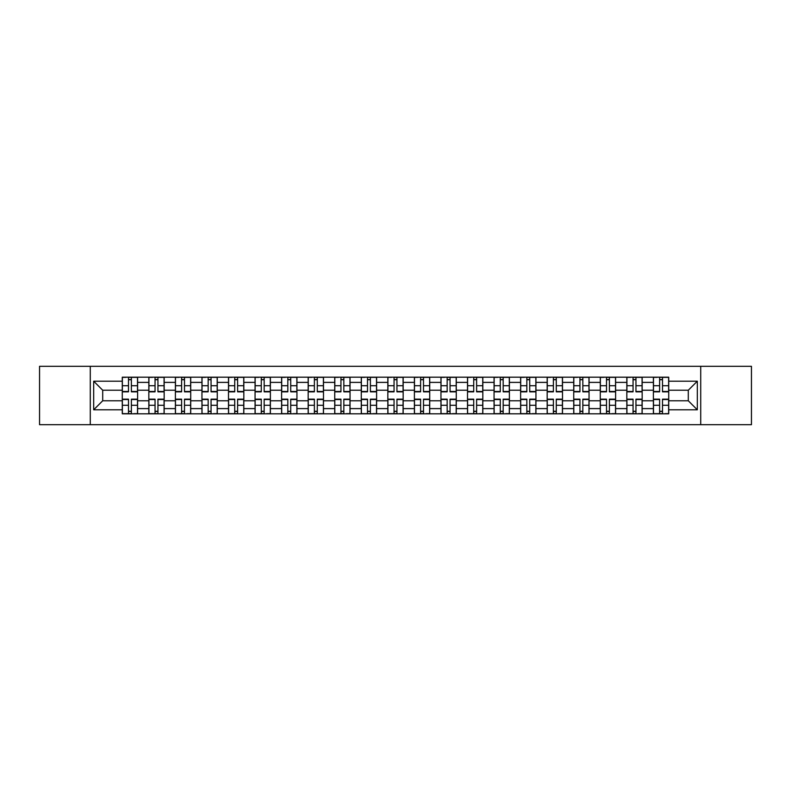 <?xml version="1.0" encoding="UTF-8"?>
<svg xmlns="http://www.w3.org/2000/svg" width="791" height="791" viewBox="0 0 791 791"><rect width="100%" height="100%" fill="white"/><g stroke="black" fill="none" stroke-linecap="round" stroke-linejoin="round"><path stroke-width="1.19" d="M700.717 424.698L751.45 424.698L751.45 366.302L39.55 366.302L39.55 424.698L700.717 424.698L700.717 366.302M148.837 413.802L148.837 382.389L137.604 382.389L137.604 413.802M137.604 382.389L137.604 377.198M148.837 382.389L148.837 377.198M164.162 377.198L164.162 413.802M175.394 413.802L175.394 377.198M190.71 377.198L190.71 413.802M201.952 413.802L201.952 377.198M217.268 377.198L217.268 413.802M228.5 413.802L228.5 377.198M243.826 377.198L243.826 413.802M255.058 413.802L255.058 377.198M270.384 377.198L270.384 413.802M281.616 413.802L281.616 377.198M296.941 377.198L296.941 413.802M308.174 413.802L308.174 377.198M323.489 377.198L323.489 413.802M334.731 413.802L334.731 377.198M350.047 377.198L350.047 413.802M361.279 413.802L361.279 377.198M376.605 377.198L376.605 413.802M387.837 413.802L387.837 377.198M403.163 377.198L403.163 413.802M414.395 413.802L414.395 377.198M429.721 377.198L429.721 413.802M440.953 413.802L440.953 377.198M456.269 377.198L456.269 413.802M467.511 413.802L467.511 377.198M482.826 377.198L482.826 413.802M494.059 413.802L494.059 377.198M509.384 377.198L509.384 413.802M520.616 413.802L520.616 377.198M535.942 377.198L535.942 413.802M547.174 413.802L547.174 377.198M562.5 377.198L562.5 413.802M573.732 413.802L573.732 377.198M589.048 377.198L589.048 413.802M600.29 413.802L600.29 377.198M615.606 377.198L615.606 413.802M626.838 413.802L626.838 377.198M642.163 377.198L642.163 413.802M653.396 413.802L653.396 377.198M653.396 400.78L642.163 400.78M626.838 400.78L615.606 400.78M600.29 400.78L589.048 400.78M573.732 400.78L562.5 400.78M547.174 400.78L535.942 400.78M520.616 400.78L509.384 400.78M494.059 400.78L482.826 400.78M467.511 400.78L456.269 400.78M440.953 400.78L429.721 400.78M414.395 400.78L403.163 400.78M387.837 400.78L376.605 400.78M361.279 400.78L350.047 400.78M334.731 400.78L323.489 400.78M308.174 400.78L296.941 400.78M281.616 400.78L270.384 400.78M255.058 400.78L243.826 400.78M228.5 400.78L217.268 400.78M201.952 400.78L190.71 400.78M175.394 400.78L164.162 400.78M148.837 400.78L137.604 400.78M653.396 390.22L642.163 390.22M626.838 390.22L615.606 390.22M600.29 390.22L589.048 390.22M573.732 390.22L562.5 390.22M547.174 390.22L535.942 390.22M520.616 390.22L509.384 390.22M494.059 390.22L482.826 390.22M467.511 390.22L456.269 390.22M440.953 390.22L429.721 390.22M414.395 390.22L403.163 390.22M387.837 390.22L376.605 390.22M361.279 390.22L350.047 390.22M334.731 390.22L323.489 390.22M308.174 390.22L296.941 390.22M281.616 390.22L270.384 390.22M255.058 390.22L243.826 390.22M228.5 390.22L217.268 390.22M201.952 390.22L190.71 390.22M175.394 390.22L164.162 390.22M148.837 390.22L137.604 390.22M102.701 400.78L122.279 400.78L122.279 390.22L102.701 390.22L102.701 400.78L93.684 409.797L93.684 381.203L122.279 381.203L122.279 390.22M668.721 390.22L668.721 400.78L688.299 400.78L688.299 390.22L668.721 390.22L668.721 377.198L122.279 377.198L122.279 381.203M668.721 381.203L697.316 381.203L697.316 409.797L668.721 409.797L668.721 400.78M122.279 400.78L122.279 413.802L668.721 413.802L668.721 409.797M122.279 409.797L93.684 409.797M90.283 424.698L90.283 366.302M131.385 411.251L128.498 411.251M128.498 379.749L131.385 379.749M157.943 411.251L155.046 411.251M155.046 379.749L157.943 379.749M184.501 411.251L181.604 411.251M181.604 379.749L184.501 379.749M211.059 411.251L208.162 411.251M208.162 379.749L211.059 379.749M237.616 411.251L234.719 411.251M234.719 379.749L237.616 379.749M264.164 411.251L261.277 411.251M261.277 379.749L264.164 379.749M290.722 411.251L287.825 411.251M287.825 379.749L290.722 379.749M317.28 411.251L314.383 411.251M314.383 379.749L317.28 379.749M343.838 411.251L340.941 411.251M340.941 379.749L343.838 379.749M370.396 411.251L367.499 411.251M367.499 379.749L370.396 379.749M396.944 411.251L394.056 411.251M394.056 379.749L396.944 379.749M423.501 411.251L420.604 411.251M420.604 379.749L423.501 379.749M450.059 411.251L447.162 411.251M447.162 379.749L450.059 379.749M476.617 411.251L473.72 411.251M473.72 379.749L476.617 379.749M503.175 411.251L500.278 411.251M500.278 379.749L503.175 379.749M529.723 411.251L526.836 411.251M526.836 379.749L529.723 379.749M556.281 411.251L553.384 411.251M553.384 379.749L556.281 379.749M582.838 411.251L579.941 411.251M579.941 379.749L582.838 379.749M609.396 411.251L606.499 411.251M606.499 379.749L609.396 379.749M635.954 411.251L633.057 411.251M633.057 379.749L635.954 379.749M662.502 411.251L659.615 411.251M659.615 379.749L662.502 379.749M93.684 381.203L102.701 390.22M688.299 400.78L697.316 409.797M688.299 390.22L697.316 381.203M131.385 391.842L131.385 377.366L137.515 377.366L137.515 391.842L131.385 391.842M128.498 379.581L131.385 379.581M125.937 377.366L122.368 377.366L122.368 391.842L128.498 391.842L128.498 377.366L133.946 377.366M128.498 399.158L128.498 413.634L122.368 413.634L122.368 399.158L128.498 399.158M131.385 411.419L128.498 411.419M133.946 413.634L137.515 413.634L137.515 399.158L131.385 399.158L131.385 413.634L125.937 413.634M157.943 391.842L157.943 377.366L164.073 377.366L164.073 391.842L157.943 391.842M155.046 379.581L157.943 379.581M152.495 377.366L148.926 377.366L148.926 391.842L155.046 391.842L155.046 377.366L160.494 377.366M184.501 391.842L184.501 377.366L190.631 377.366L190.631 391.842L184.501 391.842M181.604 379.581L184.501 379.581M179.053 377.366L175.473 377.366L175.473 391.842L181.604 391.842L181.604 377.366L187.052 377.366M211.059 391.842L211.059 377.366L217.189 377.366L217.189 391.842L211.059 391.842M208.162 379.581L211.059 379.581M205.611 377.366L202.031 377.366L202.031 391.842L208.162 391.842L208.162 377.366L213.61 377.366M155.046 399.158L155.046 413.634L148.926 413.634L148.926 399.158L155.046 399.158M157.943 411.419L155.046 411.419M160.494 413.634L164.073 413.634L164.073 399.158L157.943 399.158L157.943 413.634L152.495 413.634M181.604 399.158L181.604 413.634L175.473 413.634L175.473 399.158L181.604 399.158M184.501 411.419L181.604 411.419M187.052 413.634L190.631 413.634L190.631 399.158L184.501 399.158L184.501 413.634L179.053 413.634M208.162 399.158L208.162 413.634L202.031 413.634L202.031 399.158L208.162 399.158M211.059 411.419L208.162 411.419M213.61 413.634L217.189 413.634L217.189 399.158L211.059 399.158L211.059 413.634L205.611 413.634M237.616 391.842L237.616 377.366L243.737 377.366L243.737 391.842L237.616 391.842M234.719 379.581L237.616 379.581M232.168 377.366L228.589 377.366L228.589 391.842L234.719 391.842L234.719 377.366L240.167 377.366M264.164 391.842L264.164 377.366L270.295 377.366L270.295 391.842L264.164 391.842M261.277 379.581L264.164 379.581M258.716 377.366L255.147 377.366L255.147 391.842L261.277 391.842L261.277 377.366L266.725 377.366M234.719 399.158L234.719 413.634L228.589 413.634L228.589 399.158L234.719 399.158M237.616 411.419L234.719 411.419M240.167 413.634L243.737 413.634L243.737 399.158L237.616 399.158L237.616 413.634L232.168 413.634M261.277 399.158L261.277 413.634L255.147 413.634L255.147 399.158L261.277 399.158M264.164 411.419L261.277 411.419M266.725 413.634L270.295 413.634L270.295 399.158L264.164 399.158L264.164 413.634L258.716 413.634M290.722 391.842L290.722 377.366L296.852 377.366L296.852 391.842L290.722 391.842M287.825 379.581L290.722 379.581M285.274 377.366L281.705 377.366L281.705 391.842L287.825 391.842L287.825 377.366L293.273 377.366M317.28 391.842L317.28 377.366L323.41 377.366L323.41 391.842L317.28 391.842M314.383 379.581L317.28 379.581M311.832 377.366L308.253 377.366L308.253 391.842L314.383 391.842L314.383 377.366L319.831 377.366M343.838 391.842L343.838 377.366L349.968 377.366L349.968 391.842L343.838 391.842M340.941 379.581L343.838 379.581M338.39 377.366L334.811 377.366L334.811 391.842L340.941 391.842L340.941 377.366L346.389 377.366M370.396 391.842L370.396 377.366L376.516 377.366L376.516 391.842L370.396 391.842M367.499 379.581L370.396 379.581M364.948 377.366L361.368 377.366L361.368 391.842L367.499 391.842L367.499 377.366L372.947 377.366M396.944 391.842L396.944 377.366L403.074 377.366L403.074 391.842L396.944 391.842M394.056 379.581L396.944 379.581M391.496 377.366L387.926 377.366L387.926 391.842L394.056 391.842L394.056 377.366L399.504 377.366M423.501 391.842L423.501 377.366L429.632 377.366L429.632 391.842L423.501 391.842M420.604 379.581L423.501 379.581M418.053 377.366L414.484 377.366L414.484 391.842L420.604 391.842L420.604 377.366L426.052 377.366M450.059 391.842L450.059 377.366L456.189 377.366L456.189 391.842L450.059 391.842M447.162 379.581L450.059 379.581M444.611 377.366L441.032 377.366L441.032 391.842L447.162 391.842L447.162 377.366L452.61 377.366M476.617 391.842L476.617 377.366L482.747 377.366L482.747 391.842L476.617 391.842M473.72 379.581L476.617 379.581M471.169 377.366L467.59 377.366L467.59 391.842L473.72 391.842L473.72 377.366L479.168 377.366M287.825 399.158L287.825 413.634L281.705 413.634L281.705 399.158L287.825 399.158M290.722 411.419L287.825 411.419M293.273 413.634L296.852 413.634L296.852 399.158L290.722 399.158L290.722 413.634L285.274 413.634M314.383 399.158L314.383 413.634L308.253 413.634L308.253 399.158L314.383 399.158M317.28 411.419L314.383 411.419M319.831 413.634L323.41 413.634L323.41 399.158L317.28 399.158L317.28 413.634L311.832 413.634M340.941 399.158L340.941 413.634L334.811 413.634L334.811 399.158L340.941 399.158M343.838 411.419L340.941 411.419M346.389 413.634L349.968 413.634L349.968 399.158L343.838 399.158L343.838 413.634L338.39 413.634M367.499 399.158L367.499 413.634L361.368 413.634L361.368 399.158L367.499 399.158M370.396 411.419L367.499 411.419M372.947 413.634L376.516 413.634L376.516 399.158L370.396 399.158L370.396 413.634L364.948 413.634M394.056 399.158L394.056 413.634L387.926 413.634L387.926 399.158L394.056 399.158M396.944 411.419L394.056 411.419M399.504 413.634L403.074 413.634L403.074 399.158L396.944 399.158L396.944 413.634L391.496 413.634M420.604 399.158L420.604 413.634L414.484 413.634L414.484 399.158L420.604 399.158M423.501 411.419L420.604 411.419M426.052 413.634L429.632 413.634L429.632 399.158L423.501 399.158L423.501 413.634L418.053 413.634M447.162 399.158L447.162 413.634L441.032 413.634L441.032 399.158L447.162 399.158M450.059 411.419L447.162 411.419M452.61 413.634L456.189 413.634L456.189 399.158L450.059 399.158L450.059 413.634L444.611 413.634M473.72 399.158L473.72 413.634L467.59 413.634L467.59 399.158L473.72 399.158M476.617 411.419L473.72 411.419M479.168 413.634L482.747 413.634L482.747 399.158L476.617 399.158L476.617 413.634L471.169 413.634M503.175 391.842L503.175 377.366L509.295 377.366L509.295 391.842L503.175 391.842M500.278 379.581L503.175 379.581M497.727 377.366L494.148 377.366L494.148 391.842L500.278 391.842L500.278 377.366L505.726 377.366M529.723 391.842L529.723 377.366L535.853 377.366L535.853 391.842L529.723 391.842M526.836 379.581L529.723 379.581M524.275 377.366L520.705 377.366L520.705 391.842L526.836 391.842L526.836 377.366L532.284 377.366M556.281 391.842L556.281 377.366L562.411 377.366L562.411 391.842L556.281 391.842M553.384 379.581L556.281 379.581M550.833 377.366L547.263 377.366L547.263 391.842L553.384 391.842L553.384 377.366L558.832 377.366M582.838 391.842L582.838 377.366L588.969 377.366L588.969 391.842L582.838 391.842M579.941 379.581L582.838 379.581M577.39 377.366L573.811 377.366L573.811 391.842L579.941 391.842L579.941 377.366L585.389 377.366M609.396 391.842L609.396 377.366L615.527 377.366L615.527 391.842L609.396 391.842M606.499 379.581L609.396 379.581M603.948 377.366L600.369 377.366L600.369 391.842L606.499 391.842L606.499 377.366L611.947 377.366M635.954 391.842L635.954 377.366L642.074 377.366L642.074 391.842L635.954 391.842M633.057 379.581L635.954 379.581M630.506 377.366L626.927 377.366L626.927 391.842L633.057 391.842L633.057 377.366L638.505 377.366M500.278 399.158L500.278 413.634L494.148 413.634L494.148 399.158L500.278 399.158M503.175 411.419L500.278 411.419M505.726 413.634L509.295 413.634L509.295 399.158L503.175 399.158L503.175 413.634L497.727 413.634M526.836 399.158L526.836 413.634L520.705 413.634L520.705 399.158L526.836 399.158M529.723 411.419L526.836 411.419M532.284 413.634L535.853 413.634L535.853 399.158L529.723 399.158L529.723 413.634L524.275 413.634M553.384 399.158L553.384 413.634L547.263 413.634L547.263 399.158L553.384 399.158M556.281 411.419L553.384 411.419M558.832 413.634L562.411 413.634L562.411 399.158L556.281 399.158L556.281 413.634L550.833 413.634M579.941 399.158L579.941 413.634L573.811 413.634L573.811 399.158L579.941 399.158M582.838 411.419L579.941 411.419M585.389 413.634L588.969 413.634L588.969 399.158L582.838 399.158L582.838 413.634L577.39 413.634M606.499 399.158L606.499 413.634L600.369 413.634L600.369 399.158L606.499 399.158M609.396 411.419L606.499 411.419M611.947 413.634L615.527 413.634L615.527 399.158L609.396 399.158L609.396 413.634L603.948 413.634M633.057 399.158L633.057 413.634L626.927 413.634L626.927 399.158L633.057 399.158M635.954 411.419L633.057 411.419M638.505 413.634L642.074 413.634L642.074 399.158L635.954 399.158L635.954 413.634L630.506 413.634M662.502 391.842L662.502 377.366L668.632 377.366L668.632 391.842L662.502 391.842M659.615 379.581L662.502 379.581M657.054 377.366L653.485 377.366L653.485 391.842L659.615 391.842L659.615 377.366L665.063 377.366M659.615 399.158L659.615 413.634L653.485 413.634L653.485 399.158L659.615 399.158M662.502 411.419L659.615 411.419M665.063 413.634L668.632 413.634L668.632 399.158L662.502 399.158L662.502 413.634L657.054 413.634M626.838 382.389L615.606 382.389M600.29 382.389L589.048 382.389M573.732 382.389L562.5 382.389M547.174 382.389L535.942 382.389M520.616 382.389L509.384 382.389M494.059 382.389L482.826 382.389M467.511 382.389L456.269 382.389M440.953 382.389L429.721 382.389M414.395 382.389L403.163 382.389M387.837 382.389L376.605 382.389M361.279 382.389L350.047 382.389M334.731 382.389L323.489 382.389M308.174 382.389L296.941 382.389M281.616 382.389L270.384 382.389M255.058 382.389L243.826 382.389M228.5 382.389L217.268 382.389M201.952 382.389L190.71 382.389M175.394 382.389L164.162 382.389M653.396 382.389L642.163 382.389M626.838 408.611L615.606 408.611M600.29 408.611L589.048 408.611M573.732 408.611L562.5 408.611M547.174 408.611L535.942 408.611M520.616 408.611L509.384 408.611M494.059 408.611L482.826 408.611M467.511 408.611L456.269 408.611M440.953 408.611L429.721 408.611M414.395 408.611L403.163 408.611M387.837 408.611L376.605 408.611M361.279 408.611L350.047 408.611M334.731 408.611L323.489 408.611M308.174 408.611L296.941 408.611M281.616 408.611L270.384 408.611M255.058 408.611L243.826 408.611M228.5 408.611L217.268 408.611M201.952 408.611L190.71 408.611M175.394 408.611L164.162 408.611M148.837 408.611L137.604 408.611M653.396 408.611L642.163 408.611M131.385 391.476L137.515 391.476M131.385 385.731L137.515 385.731M122.368 391.476L128.498 391.476M122.368 385.731L128.498 385.731M128.498 399.524L122.368 399.524M128.498 405.269L122.368 405.269M137.515 399.524L131.385 399.524M137.515 405.269L131.385 405.269M157.943 391.476L164.073 391.476M157.943 385.731L164.073 385.731M148.926 391.476L155.046 391.476M148.926 385.731L155.046 385.731M184.501 391.476L190.631 391.476M184.501 385.731L190.631 385.731M175.473 391.476L181.604 391.476M175.473 385.731L181.604 385.731M211.059 391.476L217.189 391.476M211.059 385.731L217.189 385.731M202.031 391.476L208.162 391.476M202.031 385.731L208.162 385.731M155.046 399.524L148.926 399.524M155.046 405.269L148.926 405.269M164.073 399.524L157.943 399.524M164.073 405.269L157.943 405.269M181.604 399.524L175.473 399.524M181.604 405.269L175.473 405.269M190.631 399.524L184.501 399.524M190.631 405.269L184.501 405.269M208.162 399.524L202.031 399.524M208.162 405.269L202.031 405.269M217.189 399.524L211.059 399.524M217.189 405.269L211.059 405.269M237.616 391.476L243.737 391.476M237.616 385.731L243.737 385.731M228.589 391.476L234.719 391.476M228.589 385.731L234.719 385.731M264.164 391.476L270.295 391.476M264.164 385.731L270.295 385.731M255.147 391.476L261.277 391.476M255.147 385.731L261.277 385.731M234.719 399.524L228.589 399.524M234.719 405.269L228.589 405.269M243.737 399.524L237.616 399.524M243.737 405.269L237.616 405.269M261.277 399.524L255.147 399.524M261.277 405.269L255.147 405.269M270.295 399.524L264.164 399.524M270.295 405.269L264.164 405.269M290.722 391.476L296.852 391.476M290.722 385.731L296.852 385.731M281.705 391.476L287.825 391.476M281.705 385.731L287.825 385.731M317.28 391.476L323.41 391.476M317.28 385.731L323.41 385.731M308.253 391.476L314.383 391.476M308.253 385.731L314.383 385.731M343.838 391.476L349.968 391.476M343.838 385.731L349.968 385.731M334.811 391.476L340.941 391.476M334.811 385.731L340.941 385.731M370.396 391.476L376.516 391.476M370.396 385.731L376.516 385.731M361.368 391.476L367.499 391.476M361.368 385.731L367.499 385.731M396.944 391.476L403.074 391.476M396.944 385.731L403.074 385.731M387.926 391.476L394.056 391.476M387.926 385.731L394.056 385.731M423.501 391.476L429.632 391.476M423.501 385.731L429.632 385.731M414.484 391.476L420.604 391.476M414.484 385.731L420.604 385.731M450.059 391.476L456.189 391.476M450.059 385.731L456.189 385.731M441.032 391.476L447.162 391.476M441.032 385.731L447.162 385.731M476.617 391.476L482.747 391.476M476.617 385.731L482.747 385.731M467.59 391.476L473.72 391.476M467.59 385.731L473.72 385.731M287.825 399.524L281.705 399.524M287.825 405.269L281.705 405.269M296.852 399.524L290.722 399.524M296.852 405.269L290.722 405.269M314.383 399.524L308.253 399.524M314.383 405.269L308.253 405.269M323.41 399.524L317.28 399.524M323.41 405.269L317.28 405.269M340.941 399.524L334.811 399.524M340.941 405.269L334.811 405.269M349.968 399.524L343.838 399.524M349.968 405.269L343.838 405.269M367.499 399.524L361.368 399.524M367.499 405.269L361.368 405.269M376.516 399.524L370.396 399.524M376.516 405.269L370.396 405.269M394.056 399.524L387.926 399.524M394.056 405.269L387.926 405.269M403.074 399.524L396.944 399.524M403.074 405.269L396.944 405.269M420.604 399.524L414.484 399.524M420.604 405.269L414.484 405.269M429.632 399.524L423.501 399.524M429.632 405.269L423.501 405.269M447.162 399.524L441.032 399.524M447.162 405.269L441.032 405.269M456.189 399.524L450.059 399.524M456.189 405.269L450.059 405.269M473.72 399.524L467.59 399.524M473.72 405.269L467.59 405.269M482.747 399.524L476.617 399.524M482.747 405.269L476.617 405.269M503.175 391.476L509.295 391.476M503.175 385.731L509.295 385.731M494.148 391.476L500.278 391.476M494.148 385.731L500.278 385.731M529.723 391.476L535.853 391.476M529.723 385.731L535.853 385.731M520.705 391.476L526.836 391.476M520.705 385.731L526.836 385.731M556.281 391.476L562.411 391.476M556.281 385.731L562.411 385.731M547.263 391.476L553.384 391.476M547.263 385.731L553.384 385.731M582.838 391.476L588.969 391.476M582.838 385.731L588.969 385.731M573.811 391.476L579.941 391.476M573.811 385.731L579.941 385.731M609.396 391.476L615.527 391.476M609.396 385.731L615.527 385.731M600.369 391.476L606.499 391.476M600.369 385.731L606.499 385.731M635.954 391.476L642.074 391.476M635.954 385.731L642.074 385.731M626.927 391.476L633.057 391.476M626.927 385.731L633.057 385.731M500.278 399.524L494.148 399.524M500.278 405.269L494.148 405.269M509.295 399.524L503.175 399.524M509.295 405.269L503.175 405.269M526.836 399.524L520.705 399.524M526.836 405.269L520.705 405.269M535.853 399.524L529.723 399.524M535.853 405.269L529.723 405.269M553.384 399.524L547.263 399.524M553.384 405.269L547.263 405.269M562.411 399.524L556.281 399.524M562.411 405.269L556.281 405.269M579.941 399.524L573.811 399.524M579.941 405.269L573.811 405.269M588.969 399.524L582.838 399.524M588.969 405.269L582.838 405.269M606.499 399.524L600.369 399.524M606.499 405.269L600.369 405.269M615.527 399.524L609.396 399.524M615.527 405.269L609.396 405.269M633.057 399.524L626.927 399.524M633.057 405.269L626.927 405.269M642.074 399.524L635.954 399.524M642.074 405.269L635.954 405.269M662.502 391.476L668.632 391.476M662.502 385.731L668.632 385.731M653.485 391.476L659.615 391.476M653.485 385.731L659.615 385.731M659.615 399.524L653.485 399.524M659.615 405.269L653.485 405.269M668.632 399.524L662.502 399.524M668.632 405.269L662.502 405.269"/></g></svg>
